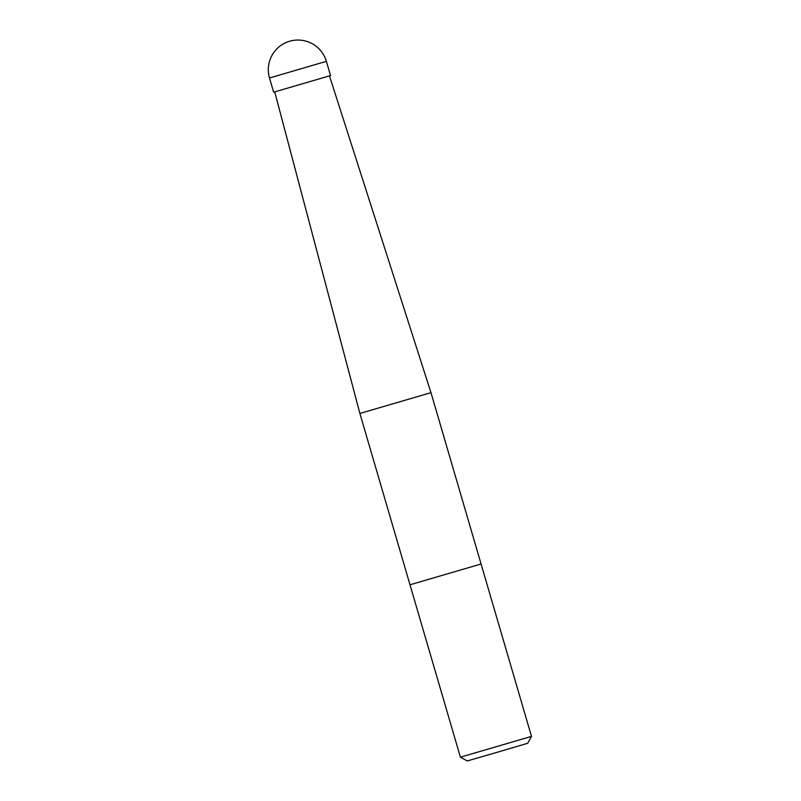 <?xml version="1.0" encoding="UTF-8"?>
<svg xmlns="http://www.w3.org/2000/svg" width="801" height="801" viewBox="0 0 801 801"><rect width="100%" height="100%" fill="white"/><g stroke="black" fill="none" stroke-linecap="round" stroke-linejoin="round"><path stroke-width="1.2" d="M329.481 75.895L430.978 392.67L481.081 564.004L409.992 584.79L481.081 564.004L409.992 584.79L460.405 757.175L531.494 736.389L527.719 743.278L497.521 752.169L467.293 760.95L460.405 757.175M430.978 392.67L359.889 413.456L409.992 584.79M326.377 61.347L330.533 75.564L273.662 92.195L269.506 77.977L326.377 61.347A29.627 29.627 0 0 0 289.632 41.231A29.627 29.627 0 0 0 269.506 77.977M274.733 91.895L359.889 413.456M481.081 564.004L531.494 736.389"/></g></svg>
